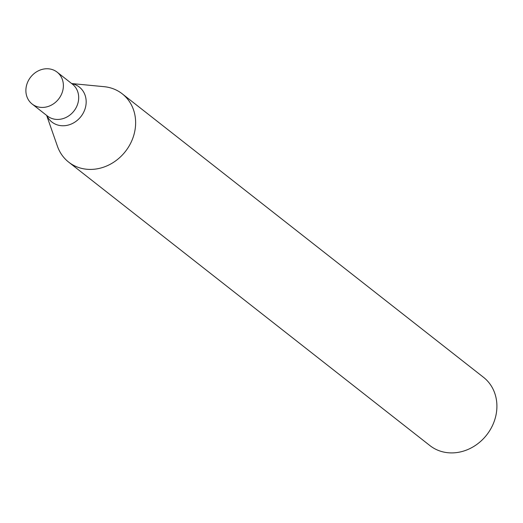<?xml version="1.0" encoding="UTF-8"?>
<svg xmlns="http://www.w3.org/2000/svg" width="523" height="523" viewBox="0 0 523 523"><rect width="100%" height="100%" fill="white"/><g stroke="black" fill="none" stroke-linecap="round" stroke-linejoin="round"><path stroke-width="0.78" d="M68.657 162.11L429.939 445.603A43.402 38.068 -51.9 0 0 486.678 434.959A43.402 38.068 -51.9 0 0 483.52 377.318L122.245 93.826A43.402 38.068 128.1 0 1 125.402 151.467A43.402 38.068 128.1 0 1 68.657 162.11A43.402 38.068 128.1 0 1 57.432 146.237L46.658 115.426M71.664 83.556L104.155 86.687A43.402 38.068 128.1 0 1 122.245 93.826M72.442 84.164A20.253 17.762 128.1 0 1 73.913 111.066A20.253 17.762 128.1 0 1 47.436 116.034A20.253 17.762 128.1 0 0 73.913 111.066A20.253 17.762 128.1 0 0 72.442 84.164L57.138 72.154A20.253 17.762 128.1 0 1 58.609 99.056A20.253 17.762 128.1 0 1 32.132 104.025A20.253 17.762 128.1 0 1 26.15 87.269A20.253 17.762 128.1 0 1 38.454 70.782A20.253 17.762 128.1 0 1 57.138 72.154M71.782 83.647A22.228 19.495 128.1 0 1 80.934 116.57A22.228 19.495 128.1 0 1 46.776 115.518M32.132 104.025L47.436 116.034"/></g></svg>
